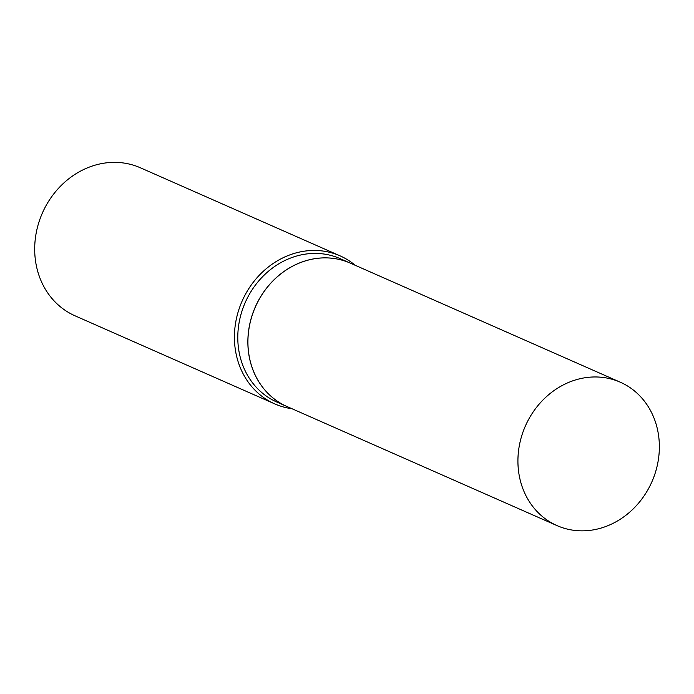 <?xml version="1.0" encoding="UTF-8"?>
<svg xmlns="http://www.w3.org/2000/svg" width="694" height="694" viewBox="0 0 694 694"><rect width="100%" height="100%" fill="white"/><g stroke="black" fill="none" stroke-linecap="round" stroke-linejoin="round"><path stroke-width="1.04" d="M655.917 470.758A78.37 69.131 -66.2 0 1 557.013 525.61A78.37 69.131 -66.2 0 1 521.368 437.038A78.37 69.131 -66.2 0 1 620.263 382.194A78.37 69.131 -66.2 0 1 655.917 470.758M557.013 525.61L287.021 406.537A78.37 69.131 -66.2 0 1 251.367 317.965A78.37 69.131 -66.2 0 1 350.27 263.113A78.37 69.131 -66.2 0 0 350.21 263.087L340.138 258.645A78.37 69.131 -66.2 0 0 330.327 255.279A78.37 69.131 -66.2 0 0 243.065 307.91A78.37 69.131 -66.2 0 0 276.889 402.069L286.96 406.511A78.37 69.131 -66.2 0 1 286.96 406.511A78.37 69.131 -66.2 0 1 253.137 312.361A78.37 69.131 -66.2 0 1 340.398 259.729A78.37 69.131 -66.2 0 1 350.21 263.087M292.001 408.731A80.903 71.369 -66.2 0 1 284.904 407.369A80.903 71.369 -66.2 0 1 274.781 403.899L75.047 315.813A80.903 71.369 -66.2 0 1 40.131 218.627A80.903 71.369 -66.2 0 1 130.212 164.296A80.903 71.369 -66.2 0 1 140.344 167.766L340.069 255.852A80.903 71.369 -66.2 0 1 355.25 265.316M274.781 403.899A80.903 71.369 -66.2 0 1 239.864 306.705A80.903 71.369 -66.2 0 1 329.936 252.382A80.903 71.369 -66.2 0 1 340.069 255.852M620.263 382.194L350.27 263.113"/></g></svg>
